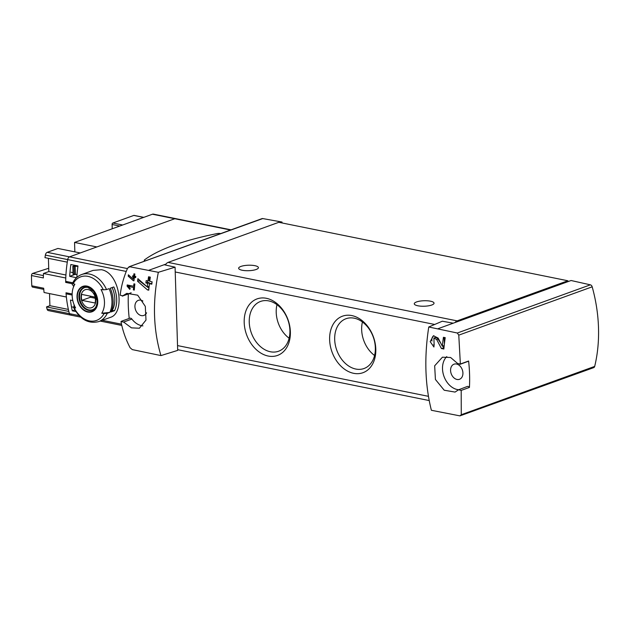<?xml version="1.0" encoding="UTF-8"?>
<svg xmlns="http://www.w3.org/2000/svg" width="630" height="630" viewBox="0 0 630 630"><rect width="100%" height="100%" fill="white"/><g stroke="black" fill="none" stroke-linecap="round" stroke-linejoin="round"><path stroke-width="0.94" d="M461.191 390.411L469.437 387.418A2.473 1.811 -109.9 0 0 467.295 386.489L458.545 389.789L461.191 390.411L461.278 414.721L459.916 415.871L431.377 410.28C425.006 384.875 424.132 357.115 428.754 326.994L442.307 321.221L453.222 323.19L567.913 281.657L567.882 280.767L457.152 320.875A6.182 3.843 101.4 0 0 455.096 322.513M461.278 414.721L594.688 366.408A2.473 1.811 -109.9 0 1 593.704 367.629L459.916 415.871M458.545 389.789L455.057 392.08L444.205 390.23L435.417 379.473L434.668 365.802L442.425 357.202L450.592 357.486L457.719 363.565L460.365 364.006L459.758 364.392M428.754 326.994L457.317 333.018L458.774 335.144L460.365 364.006L468.61 361.022A133.513 97.831 -109.9 0 1 469.437 387.418M441.409 348.532L443.851 349.02A133.513 82.971 -78.6 0 1 445.221 337.648L443.441 337.286A133.513 82.971 101.4 0 0 442.315 346.177L438.157 338.082L433.456 335.79L430.18 341.649L433.912 347.012A133.513 82.971 -78.6 0 1 434.141 344.681L433.881 338.097L436.645 339.436L441.409 348.532L443.985 347.689M133.276 280.681L133.946 280.815A133.513 82.971 -78.6 0 1 134.371 277.42L135.607 277.665A133.513 82.971 -78.6 0 1 135.781 276.436L134.544 276.184A133.513 82.971 -78.6 0 1 134.867 274.003L133.938 273.814A133.513 82.971 101.4 0 0 133.615 275.995L132.694 275.814A133.513 82.971 101.4 0 0 132.52 277.043L133.45 277.231A133.513 82.971 101.4 0 0 133.198 279.114L128.394 274.806A133.513 82.971 101.4 0 0 128.205 276.161L133.276 280.681L133.993 280.421M158.335 272.302L129.693 266.75L127.606 268.159C123.748 277.05 121.259 286.059 120.165 295.202L122.795 295.824L126.772 293.359L137.686 295.186L145.31 306.377L145.995 320.072L139.395 328.23L131.45 327.86L123.622 322.048L120.991 321.599C122.661 330.585 125.701 339.302 130.111 347.744L132.3 349.603L160.949 355.588L177.684 350.39L175.069 267.175L158.335 272.302C152.421 302.156 153.295 329.915 160.949 355.588M128.914 266.829L262.741 218.571A2.473 1.811 -109.9 0 0 262.009 218.626L128.906 266.821M131.048 292.832A2.473 1.811 -109.9 0 1 130.552 293.147L122.275 296.147L131.048 292.832A18.546 13.584 -109.9 0 1 131.142 292.737M121.527 321.245L120.991 321.599M128.41 286.43L133.568 287.477A133.513 82.971 101.4 0 0 133.371 289.887L134.3 290.076A133.513 82.971 -78.6 0 1 134.844 284.02L133.922 283.839A133.513 82.971 101.4 0 0 133.678 286.264L127.197 284.949A133.513 82.971 101.4 0 0 127.095 286.162L129.733 289.343L130.229 288.619L128.41 286.43L130.599 285.642M147.483 289.91L148.767 290.17A133.513 82.971 -78.6 0 1 149.444 283.697L151.822 284.177A133.513 82.971 -78.6 0 1 152.113 281.815L149.743 281.334A133.513 82.971 -78.6 0 1 150.334 277.145L148.554 276.783A133.513 82.971 101.4 0 0 147.963 280.98L146.184 280.618A133.513 82.971 101.4 0 0 145.884 282.972L147.664 283.335A133.513 82.971 101.4 0 0 147.262 286.933L137.907 278.68A133.513 82.971 101.4 0 0 137.584 281.279L147.483 289.91L148.838 289.422M67.867 293.163L66.079 293.808A92.72 57.613 101.4 0 0 69.387 313.638A3.087 1.921 101.4 0 0 70.631 315.087A3.087 1.921 -78.6 0 1 69.387 313.638A92.72 57.613 -78.6 0 1 68.828 311.425L46.518 306.912L49.896 305.692L49.518 293.596M47.195 252.339L69.505 256.851L80.246 252.961L57.936 248.448L47.195 252.339A3.087 1.921 -78.6 0 0 45.376 255.087A92.72 57.613 -78.6 0 0 44.974 257.646L67.284 262.159A92.72 57.613 -78.6 0 1 67.686 259.599A3.087 1.921 -78.6 0 1 69.505 256.851A3.087 1.921 101.4 0 0 67.686 259.599A92.72 57.613 101.4 0 0 65.685 281.35L72.781 282.783M66.079 293.808L72.143 295.037M93.209 270.38L101.367 269.703C120.094 272.774 125.464 313.488 110.242 317.402M76.836 277.413A92.72 57.613 101.4 0 1 77.97 265.954L70.851 264.513A92.72 57.613 101.4 0 0 69.694 276.334L76.506 277.712M72.812 300.557L70.442 300.077A92.72 57.613 101.4 0 0 72.3 310.81L75.828 311.527M128.331 293.958A133.513 97.831 -109.9 0 0 129.221 318.441M73.088 282.815L73.222 283.705A91.893 25.483 -1.8 0 0 74.868 284.232A21.042 15.419 70.1 0 0 73.686 286.516L74.671 284.169M73.686 286.516A21.042 15.419 70.1 0 0 75.608 307.975A91.893 25.483 178.2 0 1 73.962 307.448L73.836 306.558L74.734 306.235M109.825 312.393L101.761 313.26A21.042 15.419 70.1 0 0 102.32 312.291A21.042 15.419 70.1 0 0 101.013 289.517A91.893 25.483 -1.8 0 0 103.336 289.8L106.525 289.579L109.085 288.65A25.035 18.341 70.1 0 1 109.825 312.393L107.273 313.323L104.076 313.543A23.176 16.986 70.1 0 1 73.962 307.448L73.836 306.558M104.076 313.543A91.893 25.483 178.2 0 1 101.761 313.26M86.987 286.107A13.506 9.899 70.1 0 1 96.28 294.651A13.506 9.899 70.1 0 1 96.39 307.771A13.506 9.899 70.1 0 1 78.514 303.502A13.506 9.899 70.1 0 1 86.987 286.107M114.573 310.677L111.014 311.968A25.035 18.341 70.1 0 0 110.266 288.225L113.825 286.933A25.035 18.341 70.1 0 1 114.573 310.677L111.636 310.488M175.069 267.175L164.147 264.726L166.013 264.049A6.182 3.843 101.4 0 0 165.406 265.01M149.05 270.191L164.147 264.726M351.808 315.575A30.067 22.034 70.1 0 1 373.165 362.927A30.067 22.034 70.1 0 1 333.175 354.84A30.067 22.034 70.1 0 1 351.808 315.575M266.372 298.297A30.067 22.034 70.1 0 1 287.729 345.649A30.067 22.034 70.1 0 1 247.74 337.562A30.067 22.034 70.1 0 1 266.372 298.297M567.882 280.767L278.807 222.303L168.068 262.403A6.182 3.843 101.4 0 0 166.013 264.049M438.126 328.663L453.222 323.19M256.119 269.498A9.891 2.74 178.2 0 1 245.204 270.64A9.891 2.74 178.2 0 1 238.644 268.27A9.891 2.74 178.2 0 1 248.441 265.222A9.891 2.74 178.2 0 1 258.41 267.648A9.891 2.74 178.2 0 1 256.119 269.498M431.747 305.022A9.891 2.74 178.2 0 1 420.832 306.164A9.891 2.74 178.2 0 1 414.272 303.794A9.891 2.74 178.2 0 1 424.069 300.738A9.891 2.74 178.2 0 1 434.038 303.172A9.891 2.74 178.2 0 1 431.747 305.022M268.774 300.912A26.476 19.396 70.1 0 1 289.296 325.056A26.476 19.396 70.1 0 1 278.586 351.225A26.476 19.396 70.1 0 1 251.339 332.939A26.476 19.396 70.1 0 1 260.56 301.439A26.476 19.396 70.1 0 1 268.774 300.912M289.131 338.216A26.476 19.396 70.1 0 1 276.987 304.692M354.217 318.189A26.476 19.396 70.1 0 1 374.732 342.342A26.476 19.396 70.1 0 1 364.03 368.511A26.476 19.396 70.1 0 1 336.774 350.225A26.476 19.396 70.1 0 1 346.004 318.725A26.476 19.396 70.1 0 1 354.217 318.189M374.574 355.493A26.476 19.396 70.1 0 1 362.431 321.969M567.913 281.657L571.079 280.515L590.365 284.831A2.473 1.811 -109.9 0 1 592.184 286.823A133.513 97.831 -109.9 0 1 594.688 366.408M456.994 379.457A8.032 5.891 -109.9 0 0 459.49 379.299A8.032 5.891 -109.9 0 0 462.735 371.353A8.032 5.891 -109.9 0 0 456.514 364.022A8.032 5.891 -109.9 0 0 454.017 364.187A8.032 5.891 -109.9 0 0 450.765 372.125A8.032 5.891 -109.9 0 0 456.994 379.457M459.766 364.408L468.043 361.407A2.473 1.811 -109.9 0 0 468.61 361.022M446.796 356.588A18.546 13.584 -109.9 0 0 443.93 376.244A18.546 13.584 -109.9 0 0 458.601 389.734M282.027 222.949L282.004 222.043L262.741 218.571M280.405 222.618L282.004 222.043M146.577 312.803A8.032 5.891 70.1 0 1 143.829 315.449A8.032 5.891 70.1 0 1 135.56 309.897A8.032 5.891 70.1 0 1 138.356 300.337A8.032 5.891 70.1 0 1 140.852 300.179A8.032 5.891 70.1 0 1 142.9 301.022M123.622 322.048L131.875 319.064A2.473 1.811 -109.9 0 0 129.804 318.229L121.519 321.221M131.875 319.064A18.546 13.584 -109.9 0 0 142.939 325.891M74.844 251.866L74.553 242.432L152.46 214.216A4.323 2.685 -78.6 0 1 153.452 214.129L175.762 218.641A4.323 2.685 101.4 0 0 174.77 218.728A4.323 2.685 -78.6 0 1 175.762 218.641L231.06 229.832M127.433 268.569L69.505 256.851L174.77 218.728L230.556 230.013M112.116 287.556A22.562 16.53 70.1 0 1 112.353 310.228M87.79 311.637A13.073 9.584 -109.9 0 0 97.437 301.108A13.073 9.584 -109.9 0 0 87.003 286.524A13.073 9.584 -109.9 0 0 77.356 297.045A13.073 9.584 -109.9 0 0 87.79 311.637M88.121 289.548A9.544 6.993 70.1 0 1 94.902 304.581A9.544 6.993 70.1 0 1 82.199 302.014A9.544 6.993 70.1 0 1 88.121 289.548M81.703 294.407A9.151 6.702 -109.9 0 0 81.884 300.345L95.114 303.014A9.151 6.702 70.1 0 0 94.925 297.084L81.703 294.407M95.13 308.015A11.742 8.607 70.1 0 1 92.602 309.684A11.742 8.607 70.1 0 1 80.514 301.573A11.742 8.607 70.1 0 1 84.609 287.595A11.742 8.607 70.1 0 1 87.609 287.264M90.106 296.108A9.151 6.702 -109.9 0 0 90.389 297.266L81.884 300.345M90.389 297.266L95.217 298.242M145.53 260.804L145.286 260.757A2.78 0.772 178.2 0 1 144.286 260.198A2.78 0.772 178.2 0 1 144.475 259.906A177.093 49.108 178.2 0 1 217.2 233.573A2.78 0.772 178.2 0 1 220.429 233.541L220.673 233.596M69.694 276.334L74.521 274.586M72.3 310.81L74.82 309.905M127.095 286.162L129.276 285.374M133.568 287.477L134.544 287.123M134.048 286.13L134.623 286.248M133.371 289.887L134.34 289.532M133.678 286.264L134.655 285.91M128.205 276.161L129.339 275.751L130.048 276.294M133.544 278.995L134.111 279.429M134.371 277.42L135.694 277.043M133.615 275.995L134.552 275.664L134.497 273.924M132.52 277.043L133.662 276.633L134.584 276.822L134.607 277.334M133.639 275.987L133.662 276.633M133.45 277.231L134.584 276.822M133.198 279.114L134.198 278.751M137.584 281.279L139.214 280.689L146.932 286.65M139.183 279.822L139.214 280.689M147.294 286.926L148.956 288.201M149.444 283.697L151.932 283.272M147.963 280.98L149.231 280.515L149.113 276.901M145.884 282.972L147.522 282.382L149.302 282.744L149.357 284.469M147.475 280.878L147.522 282.382M147.664 283.335L149.302 282.744M147.262 286.933L149.153 286.248M442.315 346.177L444.213 345.492M433.857 335.664A5.599 4.103 -109.9 0 0 431.983 341.035M433.692 344.523A5.599 4.103 -109.9 0 0 434.117 344.957M436.645 339.436L437.921 338.971A3.284 2.41 -109.9 0 0 435.031 337.672L433.881 338.089M437.921 338.971L440.638 342.972M442.717 346.035L443.819 347.658M444.15 337.428L444.363 344.137M134.347 215.531A1.236 0.772 -78.6 0 0 134.095 215.405A1.236 0.772 -78.6 0 0 133.812 215.428L112.849 223.02A1.236 0.772 -78.6 0 0 112.101 224.493L112.235 228.784M43.777 289.367L32.634 287.115A1.851 1.15 -78.6 0 1 31.823 285.831A92.72 57.613 -78.6 0 1 31.5 275.538L43.368 277.932A92.72 57.613 -78.6 0 1 43.47 273.499L65.78 278.011A92.72 57.613 -78.6 0 0 65.678 282.398L71.773 283.634L73.71 286.469M72.151 293.966L66 292.793A92.72 57.613 -78.6 0 0 66.378 297.006L44.069 292.493A92.72 57.613 -78.6 0 1 43.69 288.233L31.823 285.831M71.773 283.634L72.623 283.327M65.678 282.398L67.552 281.72M71.017 272.215L73.033 272.625M43.47 273.499L48.825 271.561L48.408 258.339M48.825 271.561L65.929 275.019M49.896 305.692L68.371 309.425M72.103 306.936L73.411 307.204M77.041 274.436L73.19 274.2M75.679 265.49L72.946 266.317L77.923 266.309M71.332 315.024A3.087 1.921 -78.6 0 1 70.631 315.087L80.671 317.118M74.553 242.432L96.862 246.944L174.77 218.728L152.46 214.216M70.631 315.087L48.321 310.574A3.087 1.921 -78.6 0 1 47.077 309.125A92.72 57.613 -78.6 0 1 46.518 306.912M31.5 275.538A1.851 1.15 -78.6 0 1 32.634 273.428L48.723 268.27M47.077 309.125L79.096 315.599M102.32 320.3L121.511 324.182M45.376 255.087L126.244 271.443M73.222 283.705A23.176 16.986 70.1 0 1 103.336 289.8M107.273 313.323A25.035 18.341 70.1 0 1 98.705 321.607L110.25 317.425M72.608 283.138C74.655 278.901 77.671 276.034 81.656 274.53A25.035 18.341 70.1 0 1 89.428 274.026A25.035 18.341 70.1 0 1 106.525 289.579M428.424 396.325L177.534 345.586M434.708 324.466L175.219 271.979M457.152 320.875L168.068 262.403M457.317 333.018L590.365 284.831M458.774 335.144L592.184 286.823M92.279 310.125A12.057 8.836 70.1 0 1 79.876 301.801A12.057 8.836 70.1 0 1 84.073 287.461L87.531 287.248L93.799 291.532L97.138 300.62C97.075 305.77 95.453 308.936 92.279 310.125M112.101 224.493L119.794 226.044M75.175 266.584L75.427 274.593M72.946 266.317L73.198 274.326M74.159 304.896L74.206 306.424M74.08 266.545L74.332 274.562M32.634 273.428L43.399 275.609M112.849 223.02L122.677 225.005M133.812 215.428L143.632 217.413M81.656 274.53L93.201 270.349M429.188 400.554L177.66 349.682M100.201 321.064L121.787 325.434M73.348 307.078C79.797 319.284 88.247 324.127 98.705 321.607M92.602 309.684L93.964 309.188M84.609 287.595L85.963 287.107M144.286 260.198L144.317 261.245M72.836 266.254L73.088 274.27M74.041 304.589L74.096 306.464M134.095 215.405L143.782 217.358"/></g></svg>
